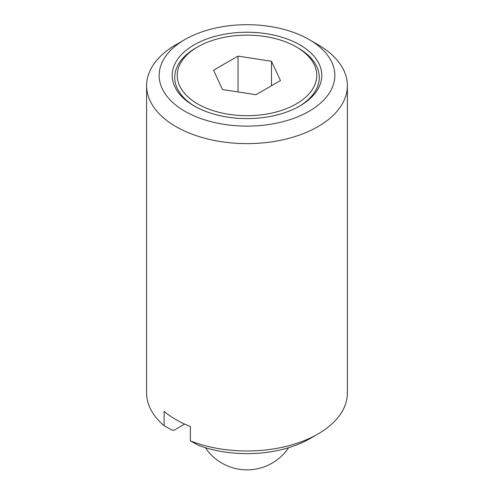 <?xml version="1.0" encoding="UTF-8"?>
<svg xmlns="http://www.w3.org/2000/svg" width="494" height="494" viewBox="0 0 494 494"><rect width="100%" height="100%" fill="white"/><g stroke="black" fill="none" stroke-linecap="round" stroke-linejoin="round"><path stroke-width="0.74" d="M298.104 47.955L296.332 46.93A69.765 40.28 0 0 0 197.668 46.93A69.765 40.28 0 0 0 197.668 103.894A69.765 40.28 0 0 0 296.332 103.894A69.765 40.28 0 0 0 296.332 46.93L298.11 47.955A72.278 41.731 0 0 0 298.104 47.955A72.278 41.731 0 0 1 298.981 106.457M197.668 46.93L195.89 47.955A72.278 41.731 0 0 0 195.019 106.457M194.117 105.944A74.785 43.176 0 0 0 299.883 105.944A74.785 43.176 0 0 0 299.883 44.88A74.785 43.176 0 0 0 194.117 44.88A74.785 43.176 0 0 0 194.117 105.944L194.117 105.944M317.982 44.676L309.108 39.551A87.833 50.709 0 0 0 184.892 39.551A87.833 50.709 0 0 0 184.892 111.267A87.833 50.709 0 0 0 309.108 111.267A87.833 50.709 0 0 0 309.108 39.551L317.982 44.676A100.381 57.959 0 0 1 347.381 85.66A100.381 57.959 0 0 1 285.415 139.203A100.381 57.959 0 0 1 176.018 126.637A100.381 57.959 0 0 1 146.619 85.66A100.381 57.959 0 0 1 176.018 44.676L184.892 39.551M146.619 85.66L146.619 393.02A100.381 57.959 0 0 0 164.113 425.711L164.113 411.366A100.381 57.959 0 0 0 176.018 419.659A100.381 57.959 0 0 0 190.375 426.532L190.375 440.876L198.403 445.329A89.253 51.53 0 0 0 310.108 438.542L317.982 433.998A100.381 57.959 0 0 0 347.381 393.02L347.381 85.66M238.034 91.952L238.034 56.1L271.49 61.275L271.49 85.765M271.49 61.275L280.45 80.584L255.966 94.725L222.51 89.55L213.55 70.234L238.034 56.1M164.113 425.711L172.14 430.169L173.913 430.299L184.651 424.099M190.375 440.876A100.381 57.959 0 0 0 317.982 433.998M205.362 447.688A50.19 50.19 0 0 0 288.638 447.688"/></g></svg>
